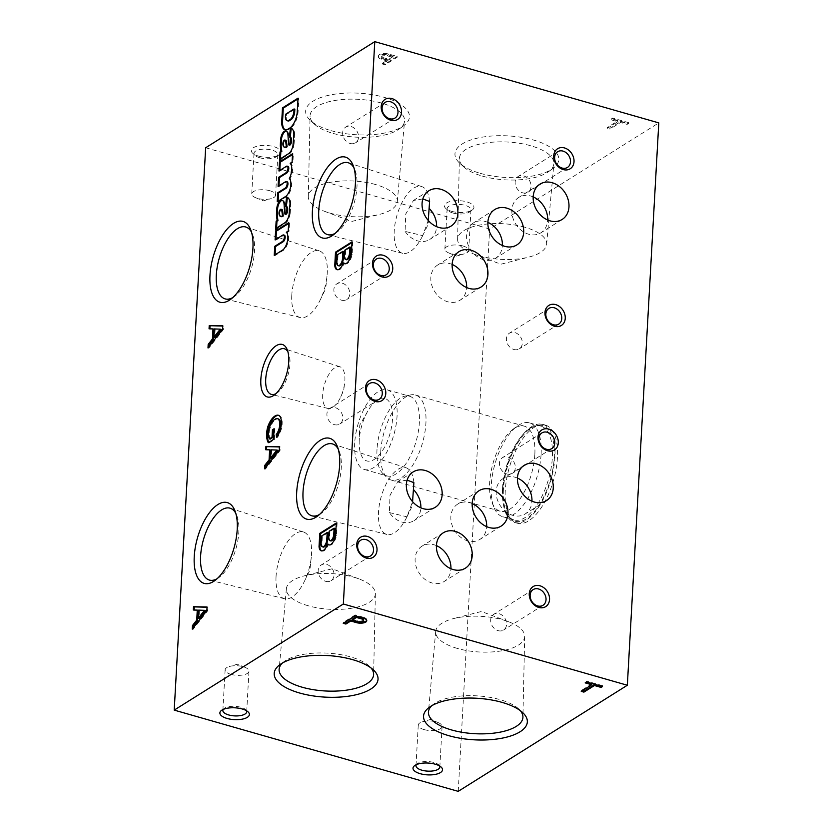 <?xml version="1.0" encoding="UTF-8"?>
<svg xmlns="http://www.w3.org/2000/svg" width="833" height="833" viewBox="0 0 833 833"><rect width="100%" height="100%" fill="white"/><g stroke="black" fill="none" stroke-linecap="round" stroke-linejoin="round"><path stroke-width="0.62" stroke-dasharray="4.17 3.12" d="M407.129 480.131L397.778 481.599L390.021 495.208L389.375 512.576A20.856 16.629 57.9 0 0 401.891 522.041A20.856 16.629 57.9 0 0 414.032 520.625A20.856 16.629 57.9 0 0 420.852 507.838M319.497 514.492A37.391 16.868 -74 0 0 321.465 513.222A37.391 16.868 -74 0 0 339.218 451.174A37.391 16.868 -74 0 0 338.219 449.049M413.876 482.651A34.694 15.65 -74 0 0 406.015 467.75A34.694 15.65 -74 0 0 378.505 512.17A34.694 15.65 -74 0 0 386.929 534.463A34.694 15.65 -74 0 0 406.796 517.158A34.694 15.65 -74 0 0 406.962 516.814L412.543 501.633M389.375 512.576L406.962 516.814M322.694 394.519A21.689 9.788 -74 0 0 327.963 408.462A21.689 9.788 -74 0 0 340.853 396.623A21.689 9.788 -74 0 0 344.57 383.628A21.689 9.788 -74 0 0 339.895 366.759A21.689 9.788 -74 0 0 322.694 394.519M275.91 393.686A23.73 10.704 -74 0 0 277.41 392.739A23.73 10.704 -74 0 0 288.676 353.369A23.73 10.704 -74 0 0 287.895 351.765M452.142 264.446A20.856 16.629 57.9 0 0 437.658 265.019A20.856 16.629 57.9 0 0 431.64 284.678A20.856 16.629 57.9 0 0 447.675 301.765A20.856 16.629 57.9 0 0 459.826 300.349A20.856 16.629 57.9 0 0 466.647 287.552M436.43 545.625A20.856 16.629 57.9 0 0 421.935 546.198A20.856 16.629 57.9 0 0 415.917 565.857A20.856 16.629 57.9 0 0 431.952 582.944A20.856 16.629 57.9 0 0 444.104 581.528A20.856 16.629 57.9 0 0 450.924 568.731M533.172 196.9A20.856 16.629 57.9 0 0 518.688 197.483A20.856 16.629 57.9 0 0 512.659 217.132A20.856 16.629 57.9 0 0 528.695 234.219A20.856 16.629 57.9 0 0 540.846 232.813A20.856 16.629 57.9 0 0 547.666 220.016M517.449 478.08A20.856 16.629 57.9 0 0 502.965 478.663A20.856 16.629 57.9 0 0 496.937 498.311A20.856 16.629 57.9 0 0 512.982 515.398A20.856 16.629 57.9 0 0 525.123 513.992A20.856 16.629 57.9 0 0 531.954 501.195M487.888 222.369A20.856 16.629 57.9 0 0 473.404 222.942A20.856 16.629 57.9 0 0 467.375 242.59A20.856 16.629 57.9 0 0 483.411 259.677A20.856 16.629 57.9 0 0 495.562 258.272A20.856 16.629 57.9 0 0 502.382 245.475M472.165 503.549A20.856 16.629 57.9 0 0 457.681 504.121A20.856 16.629 57.9 0 0 451.653 523.78A20.856 16.629 57.9 0 0 467.698 540.867A20.856 16.629 57.9 0 0 479.839 539.451A20.856 16.629 57.9 0 0 486.67 526.654M422.841 198.941L413.491 200.42L405.744 214.029L405.098 231.397L422.685 235.624L428.256 220.453M405.098 231.397A20.856 16.629 57.9 0 0 417.604 240.862A20.856 16.629 57.9 0 0 429.755 239.446A20.856 16.629 57.9 0 0 436.575 226.649M429.589 201.471A34.694 15.65 -74 0 0 421.727 186.571A34.694 15.65 -74 0 0 394.228 230.98A34.694 15.65 -74 0 0 402.651 253.284A34.694 15.65 -74 0 0 422.518 235.978A34.694 15.65 -74 0 0 422.685 235.624M217.059 578.768A37.391 16.868 -74 0 0 219.027 577.488A37.391 16.868 -74 0 0 236.77 515.44A37.391 16.868 -74 0 0 235.781 513.315M276.056 576.436A34.694 15.65 -74 0 0 284.49 598.74A34.694 15.65 -74 0 0 304.357 581.424A34.694 15.65 -74 0 0 311.271 557.225A34.694 15.65 -74 0 0 303.566 532.027A34.694 15.65 -74 0 0 276.056 576.436M232.782 297.589A37.391 16.868 -74 0 0 234.75 296.309A37.391 16.868 -74 0 0 252.493 234.26A37.391 16.868 -74 0 0 251.504 232.136M291.779 295.257A34.694 15.65 -74 0 0 300.213 317.56A34.694 15.65 -74 0 0 320.07 300.244A34.694 15.65 -74 0 0 326.994 276.046A34.694 15.65 -74 0 0 319.289 250.848A34.694 15.65 -74 0 0 291.779 295.257M308.095 605.737A44.566 17.847 3.2 0 1 286.385 588.723A44.566 17.847 3.2 0 1 304.16 575.905A44.566 17.847 3.2 0 1 353.64 577.165A44.566 17.847 3.2 0 1 359.148 578.977A44.566 17.847 3.2 0 1 375.381 593.7A44.566 17.847 3.2 0 1 352.692 608.059A44.566 17.847 3.2 0 1 308.095 605.737M282.397 663.037A47.314 18.951 3.2 0 1 284.334 661.412A47.314 18.951 3.2 0 1 350.547 656.883A47.314 18.951 3.2 0 1 369.321 666.161A47.314 18.951 3.2 0 1 371.06 667.993M457.4 648.449A44.566 17.847 3.2 0 1 435.701 631.424A44.566 17.847 3.2 0 1 453.464 618.607A44.566 17.847 3.2 0 1 502.955 619.877A44.566 17.847 3.2 0 1 508.463 621.689A44.566 17.847 3.2 0 1 524.686 636.402A44.566 17.847 3.2 0 1 502.007 650.76A44.566 17.847 3.2 0 1 457.4 648.449M431.702 705.738A47.314 18.951 3.2 0 1 433.639 704.114A47.314 18.951 3.2 0 1 499.852 699.595A47.314 18.951 3.2 0 1 518.626 708.862A47.314 18.951 3.2 0 1 520.375 710.695M375.6 184.551A44.566 17.847 -176.8 0 0 330.993 182.24A44.566 17.847 -176.8 0 0 308.314 196.598A44.566 17.847 -176.8 0 0 324.537 211.311A44.566 17.847 -176.8 0 0 330.045 213.123A44.566 17.847 -176.8 0 0 379.536 214.393A44.566 17.847 -176.8 0 0 397.299 201.576A44.566 17.847 -176.8 0 0 375.6 184.551M333.148 133.405A47.314 18.951 -176.8 0 0 399.361 128.886A47.314 18.951 -176.8 0 0 404.557 121.139A47.314 18.951 -176.8 0 0 358.388 99.314A47.314 18.951 -176.8 0 0 310.074 115.86A47.314 18.951 -176.8 0 0 314.374 124.138A47.314 18.951 -176.8 0 0 333.148 133.405M331.003 130.635A51.99 20.825 -176.8 0 0 403.745 125.658A51.99 20.825 -176.8 0 0 358.731 93.181A51.99 20.825 -176.8 0 0 310.365 120.441A51.99 20.825 -176.8 0 0 331.003 130.635M524.905 227.263A44.566 17.847 -176.8 0 0 480.308 224.941A44.566 17.847 -176.8 0 0 457.619 239.3A44.566 17.847 -176.8 0 0 473.852 254.023A44.566 17.847 -176.8 0 0 479.36 255.835A44.566 17.847 -176.8 0 0 528.84 257.095A44.566 17.847 -176.8 0 0 546.615 244.277A44.566 17.847 -176.8 0 0 524.905 227.263M482.453 176.117A47.314 18.951 -176.8 0 0 548.666 171.588A47.314 18.951 -176.8 0 0 553.862 163.841A47.314 18.951 -176.8 0 0 507.693 142.026A47.314 18.951 -176.8 0 0 459.379 158.562A47.314 18.951 -176.8 0 0 463.679 166.839A47.314 18.951 -176.8 0 0 482.453 176.117M480.308 173.337A51.99 20.825 -176.8 0 0 553.06 168.37A51.99 20.825 -176.8 0 0 508.036 135.883A51.99 20.825 -176.8 0 0 459.681 163.153A51.99 20.825 -176.8 0 0 480.308 173.337M610.016 128.24L607.34 127.48L617.878 120.868L611.245 118.973L612.661 118.088L628.561 122.628L627.145 123.523L620.543 121.639L610.016 128.24L609.964 129.105L607.299 128.344L607.34 127.48M382.524 63.173L387.366 60.132L381.295 58.393A6.966 2.791 3.2 0 1 378.463 55.946A6.966 2.791 3.2 0 1 388.699 54.02L397.143 56.436L385.19 63.943L382.524 63.173L382.472 64.037L387.324 60.996L387.366 60.132M258.522 156.094A14.775 5.914 -176.8 0 0 279.201 154.678A14.775 5.914 -176.8 0 0 266.404 145.442A14.775 5.914 -176.8 0 0 252.659 153.199A14.775 5.914 -176.8 0 0 258.522 156.094M451.653 211.332A14.775 5.914 -176.8 0 0 472.321 209.916A14.775 5.914 -176.8 0 0 459.535 200.691A14.775 5.914 -176.8 0 0 445.79 208.437A14.775 5.914 -176.8 0 0 451.653 211.332M205.657 147.753L489.658 228.992L658.788 122.888M458.223 791.35L489.658 228.992M505.277 490.512A51.021 23.012 -74 0 0 517.314 523.207A51.021 23.012 -74 0 0 553.476 480.485A51.021 23.012 -74 0 0 545.376 425.101A51.021 23.012 -74 0 0 505.277 490.512M534.828 454.516A44.211 19.94 106 0 1 500.081 511.191A44.211 19.94 106 0 1 492.053 502.591A44.211 19.94 106 0 1 489.648 482.859A44.211 19.94 106 0 1 513.034 429.245A44.211 19.94 106 0 1 524.394 426.184A44.211 19.94 106 0 1 534.828 454.516M541.106 454.172A48.793 22.012 -74 0 0 529.59 422.904A48.793 22.012 -74 0 0 517.054 426.277A48.793 22.012 -74 0 0 491.241 485.462A48.793 22.012 -74 0 0 493.896 507.235A48.793 22.012 -74 0 0 502.757 516.731A48.793 22.012 -74 0 0 541.106 454.172M502.497 488.679A48.793 22.012 -74 0 0 508.422 516.137A48.793 22.012 -74 0 0 514.013 519.948A48.793 22.012 -74 0 0 548.593 479.09A48.793 22.012 -74 0 0 540.846 426.121A48.793 22.012 -74 0 0 534.088 426.392A48.793 22.012 -74 0 0 502.497 488.679M503.413 489.377A49.741 22.439 -74 0 0 509.452 517.376A49.741 22.439 -74 0 0 550.405 479.61A49.741 22.439 -74 0 0 535.619 425.892A49.741 22.439 -74 0 0 503.413 489.377M502.768 489.794A51.021 23.012 -74 0 0 514.804 522.489A51.021 23.012 -74 0 0 550.957 479.766A51.021 23.012 -74 0 0 542.866 424.382A51.021 23.012 -74 0 0 502.768 489.794M246.474 710.736A11.933 4.779 -176.8 0 0 245.61 709.633A11.933 4.779 -176.8 0 0 235.041 706.342A11.933 4.779 -176.8 0 0 224.181 708.435A11.933 4.779 -176.8 0 0 223.202 709.435M230.949 674.355A11.933 4.779 -176.8 0 0 248.963 671.2A11.933 4.779 -176.8 0 0 245.037 667.358A11.933 4.779 -176.8 0 0 229.46 666.483A11.933 4.779 -176.8 0 0 225.129 669.867A11.933 4.779 -176.8 0 0 230.949 674.355M269.757 190.715A11.933 4.779 -176.8 0 0 251.743 193.87A11.933 4.779 -176.8 0 0 255.669 197.713A11.933 4.779 -176.8 0 0 257.564 198.369A11.933 4.779 -176.8 0 0 271.246 198.587A11.933 4.779 -176.8 0 0 275.577 195.203A11.933 4.779 -176.8 0 0 269.757 190.715M259.834 157.781A11.933 4.779 -176.8 0 0 276.535 156.635A11.933 4.779 -176.8 0 0 277.847 154.626A11.933 4.779 -176.8 0 0 266.196 149.18A11.933 4.779 -176.8 0 0 254.013 153.293A11.933 4.779 -176.8 0 0 255.096 155.438A11.933 4.779 -176.8 0 0 259.834 157.781M439.595 765.975A11.933 4.779 -176.8 0 0 438.741 764.871A11.933 4.779 -176.8 0 0 428.172 761.581A11.933 4.779 -176.8 0 0 417.302 763.674A11.933 4.779 -176.8 0 0 416.333 764.673M424.08 729.593A11.933 4.779 -176.8 0 0 442.094 726.438A11.933 4.779 -176.8 0 0 438.158 722.596A11.933 4.779 -176.8 0 0 422.591 721.722A11.933 4.779 -176.8 0 0 418.26 725.106A11.933 4.779 -176.8 0 0 424.08 729.593M462.888 245.954A11.933 4.779 -176.8 0 0 444.874 249.109A11.933 4.779 -176.8 0 0 448.8 252.951A11.933 4.779 -176.8 0 0 450.684 253.607A11.933 4.779 -176.8 0 0 464.366 253.826A11.933 4.779 -176.8 0 0 468.698 250.441A11.933 4.779 -176.8 0 0 462.888 245.954M452.954 213.019A11.933 4.779 -176.8 0 0 469.656 211.884A11.933 4.779 -176.8 0 0 470.968 209.864A11.933 4.779 -176.8 0 0 459.327 204.418A11.933 4.779 -176.8 0 0 447.144 208.531A11.933 4.779 -176.8 0 0 448.227 210.676A11.933 4.779 -176.8 0 0 452.954 213.019M506.922 473.987A9.267 7.393 57.9 0 0 512.316 473.352A9.267 7.393 57.9 0 0 513.649 461.586A9.267 7.393 57.9 0 0 502.466 457.661A9.267 7.393 57.9 0 0 499.79 466.397A9.267 7.393 57.9 0 0 506.922 473.987M522.635 192.808A9.267 7.393 57.9 0 0 528.039 192.173A9.267 7.393 57.9 0 0 529.371 180.407A9.267 7.393 57.9 0 0 518.188 176.481A9.267 7.393 57.9 0 0 515.512 185.218A9.267 7.393 57.9 0 0 522.635 192.808M334.397 424.643A9.267 7.393 57.9 0 0 339.802 424.007A9.267 7.393 57.9 0 0 341.134 412.241A9.267 7.393 57.9 0 0 329.951 408.316A9.267 7.393 57.9 0 0 327.275 417.052A9.267 7.393 57.9 0 0 334.397 424.643M350.12 143.463A9.267 7.393 57.9 0 0 355.514 142.828A9.267 7.393 57.9 0 0 356.857 131.062A9.267 7.393 57.9 0 0 345.674 127.137A9.267 7.393 57.9 0 0 342.998 135.873A9.267 7.393 57.9 0 0 350.12 143.463M325.641 581.319A9.267 7.393 57.9 0 0 331.034 580.695A9.267 7.393 57.9 0 0 332.377 568.918A9.267 7.393 57.9 0 0 321.194 565.003A9.267 7.393 57.9 0 0 318.518 573.729A9.267 7.393 57.9 0 0 325.641 581.319M341.363 300.14A9.267 7.393 57.9 0 0 346.757 299.516A9.267 7.393 57.9 0 0 348.09 287.739A9.267 7.393 57.9 0 0 336.917 283.824A9.267 7.393 57.9 0 0 334.241 292.55A9.267 7.393 57.9 0 0 341.363 300.14M498.155 630.664A9.267 7.393 57.9 0 0 503.559 630.04A9.267 7.393 57.9 0 0 504.892 618.263A9.267 7.393 57.9 0 0 493.709 614.348A9.267 7.393 57.9 0 0 491.033 623.074A9.267 7.393 57.9 0 0 498.155 630.664M513.878 349.485A9.267 7.393 57.9 0 0 519.271 348.86A9.267 7.393 57.9 0 0 520.615 337.084A9.267 7.393 57.9 0 0 509.432 333.169A9.267 7.393 57.9 0 0 506.756 341.894A9.267 7.393 57.9 0 0 513.878 349.485M335.22 233.313A37.391 16.868 -74 0 0 337.188 232.043A37.391 16.868 -74 0 0 354.931 169.994A37.391 16.868 -74 0 0 353.942 167.87M380.712 451.705A44.211 19.94 -74 0 0 386.97 477.548A44.211 19.94 -74 0 0 391.146 480.037A44.211 19.94 -74 0 0 422.477 443.01A44.211 19.94 -74 0 0 415.459 395.019A44.211 19.94 -74 0 0 410.596 394.925A44.211 19.94 -74 0 0 380.712 451.705M377.005 449.341A41.421 18.68 -74 0 0 382.868 473.55A41.421 18.68 -74 0 0 386.772 475.882A41.421 18.68 -74 0 0 416.136 441.198A41.421 18.68 -74 0 0 409.555 396.237A41.421 18.68 -74 0 0 405.005 396.144A41.421 18.68 -74 0 0 377.005 449.341M354.712 442.958A41.421 18.68 -74 0 0 364.479 469.51A41.421 18.68 -74 0 0 393.832 434.826A41.421 18.68 -74 0 0 387.262 389.865A41.421 18.68 -74 0 0 354.712 442.958M359.252 440.116A32.529 14.671 -74 0 0 359.2 441.271A32.529 14.671 -74 0 0 374.538 459.233A32.529 14.671 -74 0 0 392.499 419.259A32.529 14.671 -74 0 0 385.096 398.497A32.529 14.671 -74 0 0 367.842 411.033A32.529 14.671 -74 0 0 359.252 440.116M285.365 129.854A13.567 6.123 -74 0 0 285.761 130A13.567 6.123 -74 0 0 288.52 129.531L290.092 128.605A13.567 6.123 -74 0 0 298.006 112.986L298.849 98.377L298.047 98.138M298.006 112.986L297.194 112.757M298.849 98.377L297.995 98.908M288.52 129.531L287.708 129.302M290.092 128.605L289.28 128.365M294.851 109.196L286.354 114.527L286.198 117.297L285.386 117.057M286.198 117.297A7.278 3.28 -74 0 0 287.926 120.941M286.354 114.527L285.542 114.298M288.364 141.266L289.176 141.495L288.77 135.363L287.958 135.133M288.77 135.363A8.601 3.884 -74 0 0 286.729 131.26A8.601 3.884 -74 0 0 286.313 131.197M280.419 159.218L280.336 160.654L279.534 160.425M280.336 160.654A9.934 4.477 -74 0 1 282.762 158.041L281.95 157.812M282.762 158.041L289.249 153.97L288.437 153.741M289.249 153.97A8.278 3.728 -74 0 0 293.757 145.952L292.945 145.713M293.757 145.952L294.08 143.974L293.268 143.745M294.08 143.974L294.622 137.372L293.82 137.143M294.622 137.372L294.684 135.019L293.872 134.79M294.684 135.019A11.745 5.3 -74 0 0 291.883 128.459A11.745 5.3 -74 0 0 291.467 128.376M290.238 137.278L289.426 137.07M289.176 141.495A28.895 13.036 -74 0 0 289.686 145.192M285.792 140.256A2.645 1.197 -74 0 0 283.709 143.651L283.678 144.338L282.866 144.109M283.678 144.338A6.622 2.988 -74 0 0 285.24 147.462M278.087 201.232L278.045 202.002L286.906 196.411A9.881 4.457 -74 0 0 291.238 187.935A9.881 4.457 -74 0 0 290.675 179.48L290.134 178.824A10.871 4.904 -74 0 0 290.988 163.56L292.893 162.373L293.362 153.99L292.55 153.761M292.893 162.373L292.081 162.133M293.362 153.99L292.508 154.532M279.815 170.442L279.773 171.213L278.961 170.984M279.773 171.213L287.458 166.381L286.646 166.152M278.951 185.842L278.909 186.613L278.097 186.373M278.909 186.613L286.604 181.781L285.792 181.552M278.045 202.002L277.233 201.773M286.906 196.411L286.094 196.182M290.675 179.48L289.863 179.251M290.134 178.824L289.322 178.595M290.988 163.56L290.176 163.33M284.501 210.478L285.303 210.707L284.896 204.574L284.084 204.345M284.896 204.574A8.601 3.884 -74 0 0 282.866 200.472A8.601 3.884 -74 0 0 282.439 200.409M276.556 228.429L276.473 229.866L275.661 229.637M276.473 229.866A9.934 4.477 -74 0 1 278.899 227.253L278.087 227.024M278.899 227.253L285.386 223.182L284.574 222.952M285.386 223.182A8.278 3.728 -74 0 0 289.884 215.164L289.072 214.924M289.884 215.164L290.207 213.186L289.395 212.956M290.207 213.186L290.759 206.584L289.946 206.355M290.759 206.584L290.821 204.241L290.009 204.002M290.821 204.241A11.745 5.3 -74 0 0 288.01 197.671A11.745 5.3 -74 0 0 287.593 197.598M286.365 206.49L285.552 206.282M285.303 210.707A28.895 13.036 -74 0 0 285.823 214.404M281.929 209.468A2.645 1.197 -74 0 0 279.846 212.863L279.805 213.55L278.993 213.321M279.805 213.55A6.622 2.988 -74 0 0 281.367 216.674M275.098 254.773L275.057 255.544L283.907 249.983A9.881 4.457 -74 0 0 288.374 240.768A9.881 4.457 -74 0 0 287.135 232.501L289.041 231.303L289.509 222.921L288.697 222.692M289.041 231.303L288.228 231.064M289.509 222.921L288.655 223.463M275.962 239.373L275.91 240.143L275.098 239.914M275.91 240.143L283.574 235.343L282.762 235.104M284.355 235.177A3.488 1.572 -74 0 0 283.574 235.343M275.057 255.544L274.244 255.304M283.907 249.983L283.105 249.754M287.135 232.501L286.323 232.261M277.212 436.273L277.337 437.408A12.339 5.56 -74 0 0 282.116 424.434L282.158 423.372A12.787 5.769 -74 0 0 279.128 415.469L278.763 415.417M268.82 442.365A21.064 9.496 -74 0 0 269.111 442.927L268.299 442.698M269.111 442.927L274.349 439.637L273.536 439.408M274.349 439.637L274.952 428.933L274.14 428.703M274.952 428.933L274.099 429.464M270.215 439.106A13.536 6.112 -74 0 1 269.174 432.639L268.361 432.4M269.174 432.639L269.288 431.307L268.476 431.077M269.288 431.307A12.037 5.425 -74 0 1 274.911 420.051L274.109 419.822M274.911 420.051L275.983 419.405L275.171 419.176M278.243 418.884A9.632 4.342 -74 0 0 275.983 419.405M277.337 437.408L276.525 437.179M282.116 424.434L281.304 424.205M265.519 467.698L265.446 469.062L280.034 450.518L280.232 446.967L279.409 446.946M280.232 446.967L279.419 446.727M266.529 449.747L265.706 449.726M266.518 449.955L270.454 450.049M265.446 469.062L264.634 468.823M280.034 450.518L279.222 450.278M277.712 450.289L271.006 449.841M271.818 450.08L271.36 458.265M208.875 346.788L208.791 348.152L223.379 329.608L223.577 326.057L222.755 326.036M223.577 326.057L222.775 325.828M209.874 328.837L209.052 328.816M209.864 329.045L213.8 329.15M208.791 348.152L207.979 347.923M223.379 329.608L222.567 329.379M221.068 329.389L214.362 328.941M215.174 329.17L214.716 337.355M193.152 627.978L193.079 629.332L207.667 610.787L207.865 607.236L207.042 607.215M207.865 607.236L207.053 607.007M194.151 610.016L193.329 609.995M194.141 610.235L198.087 610.329M193.079 629.332L192.267 629.102M207.667 610.787L206.855 610.558M205.345 610.568L198.639 610.12M199.451 610.35L198.993 618.534M344.904 263.78A9.028 4.071 -74 0 0 345.289 263.946A9.028 4.071 -74 0 0 352.14 254.45L352.838 242.049L352.026 241.809M352.14 254.45L351.328 254.221M352.838 242.049L351.974 242.58M337.417 269.746A9.507 4.29 -74 0 0 337.802 269.902A9.507 4.29 -74 0 0 344.164 263.124M350.641 247.224L345.685 250.327L344.872 250.087M345.685 250.327L345.279 257.678L344.466 257.439M345.279 257.678A4.967 2.239 -74 0 0 346.424 259.75M343.727 251.556L338.052 255.117L337.604 263.395L336.792 263.166M337.604 263.395A5.623 2.541 -74 0 0 338.916 265.873M338.052 255.117L337.24 254.888M329.181 544.969A9.028 4.071 -74 0 0 329.566 545.126A9.028 4.071 -74 0 0 336.417 535.629L337.115 523.228L336.303 522.999M336.417 535.629L335.605 535.4M337.115 523.228L336.261 523.759M321.694 550.925A9.507 4.29 -74 0 0 322.09 551.082A9.507 4.29 -74 0 0 328.441 544.313M334.918 528.403L329.962 531.506L329.15 531.277M329.962 531.506L329.556 538.857L328.743 538.628M329.556 538.857A4.967 2.239 -74 0 0 330.711 540.929M328.004 532.735L322.329 536.296L321.882 544.574L321.069 544.345M321.882 544.574A5.623 2.541 -74 0 0 323.204 547.052M322.329 536.296L321.517 536.067M387.324 60.996L381.254 59.258A6.966 2.791 3.2 0 1 378.411 56.811A6.966 2.791 3.2 0 1 388.657 54.895L397.102 57.31L385.148 64.807L382.472 64.037M385.148 64.807L385.19 63.943M381.254 59.258L381.295 58.393M388.657 54.895L388.699 54.02M397.102 57.31L397.143 56.436M393.061 56.571L388.782 59.247L383.68 57.789A4.196 1.676 3.2 0 1 381.639 56.207A4.196 1.676 3.2 0 1 387.532 54.988L393.061 56.571L393.009 57.435L388.74 60.111L388.782 59.247M388.74 60.111L383.628 58.654A4.196 1.676 3.2 0 1 381.587 57.071A4.196 1.676 3.2 0 1 387.48 55.853L387.532 54.988M387.48 55.853L393.009 57.435M607.299 128.344L617.826 121.733L611.193 119.837L612.609 118.952L628.509 123.492L627.093 124.388L620.502 122.503L609.964 129.105M620.502 122.503L620.543 121.639M617.826 121.733L617.878 120.868M611.193 119.837L611.245 118.973M612.609 118.952L612.661 118.088M628.509 123.492L628.561 122.628M627.093 124.388L627.145 123.523M366.707 620.314A6.966 2.791 -176.8 0 0 366.812 619.887A6.966 2.791 -176.8 0 0 363.677 617.347L363.636 618.211M363.677 617.347L355.233 614.931L355.191 615.795M355.233 614.931L343.279 622.428L343.238 623.292M343.279 622.428L344.196 622.688M352.213 619.263L357.326 620.72A4.196 1.676 -176.8 0 0 363.646 619.606M601.593 686.267L602.551 685.663L602.498 686.527M602.551 685.663L586.651 681.113L586.599 681.988M586.651 681.113L585.183 682.873M585.235 682.008L586.14 682.269M591.826 683.893L581.288 690.505L581.247 691.369M581.288 690.505L582.205 690.765M283.709 143.651L282.897 143.422M279.846 212.863L279.034 212.634M282.158 423.372L281.346 423.133M383.628 58.654L383.68 57.789M357.326 620.72L357.274 621.585M413.178 471.926L397.778 481.599M435.347 507.255L414.032 520.625M406.015 467.75L332.679 443.979M386.929 534.463L312.115 515.877M339.218 451.174L337.355 446.488M321.465 513.222L317.404 516.21M340.853 396.623L343.675 390.396L344.57 383.628M339.895 366.759L284.532 348.808M327.963 408.462L271.485 394.425M288.676 353.369L287.239 349.766M277.41 392.739L274.296 395.04M458.973 251.649L437.658 265.019M481.13 286.979L459.826 300.349M443.25 532.828L421.935 546.198M465.408 568.158L444.104 581.528M539.992 184.114L518.688 197.483M562.16 219.443L540.846 232.813M524.269 465.293L502.965 478.663M546.438 500.623L525.123 513.992M494.708 209.572L473.404 222.942M516.876 244.902L495.562 258.272M478.985 490.752L457.681 504.121M501.154 526.081L479.839 539.451M422.518 235.978L428.1 224.483L429.016 215.82M236.77 515.44L234.916 510.754M219.027 577.488L214.966 580.486M303.566 532.027L230.241 508.245M284.49 598.74L209.677 580.143M304.357 581.424L309.938 569.928L311.271 557.225M252.493 234.26L250.629 229.575M234.75 296.309L230.689 299.307M319.289 250.848L245.964 227.065M300.213 317.56L225.399 298.964M320.07 300.244L325.661 288.749L326.994 276.046M359.148 578.977L332.138 568.783L304.16 575.905M286.385 588.723L279.138 669.159M375.381 593.7L373.621 674.438M284.334 661.412L279.94 664.63M369.321 666.161L373.319 669.847M508.463 621.689L481.443 611.495L453.464 618.607M435.701 631.424L428.443 711.861M524.686 636.402L522.926 717.14M433.639 704.114L429.255 707.342M518.626 708.862L522.635 712.559M324.537 211.311L351.557 221.505L379.536 214.393M397.299 201.576L404.557 121.139M308.314 196.598L310.074 115.86M399.361 128.886L403.745 125.658M314.374 124.138L310.365 120.441M473.852 254.023L500.862 264.217L528.84 257.095M546.615 244.277L553.862 163.841M457.619 239.3L459.379 158.562M548.666 171.588L553.06 168.37M463.679 166.839L459.681 163.153M492.053 502.591L493.896 507.235M513.034 429.245L517.054 426.277M406.796 517.158L412.377 505.662L413.293 496.999M502.757 516.731L514.013 519.948M529.59 422.904L540.846 426.121M508.422 516.137L509.452 517.376M534.088 426.392L535.619 425.892M514.804 522.489L517.314 523.207M542.866 424.382L545.376 425.101M224.181 708.435L221.505 710.393M245.61 709.633L248.047 711.871M246.693 711.778L248.963 671.2M222.859 710.445L225.129 669.867M245.037 667.358L237.405 664.224L229.46 666.483M255.669 197.713L263.311 200.847L271.246 198.587M275.577 195.203L277.847 154.626M251.743 193.87L254.013 153.293M276.535 156.635L279.201 154.678M255.096 155.438L252.659 153.199M417.302 763.674L414.636 765.631M438.741 764.871L441.178 767.11M439.824 767.016L442.094 726.438M415.99 765.694L418.26 725.106M438.158 722.596L430.526 719.462L422.591 721.722M448.8 252.951L456.432 256.085L464.366 253.826M468.698 250.441L470.968 209.864M444.874 249.109L447.144 208.531M469.656 211.884L472.321 209.916M448.227 210.676L445.79 208.437M541.919 432.91L502.466 457.661M551.758 448.602L512.316 473.352M557.641 151.731L518.188 176.481M567.481 167.423L528.039 192.173M369.404 383.565L329.951 408.316M379.244 399.267L339.802 424.007M385.127 102.386L345.674 127.137M394.967 118.078L355.514 142.828M360.647 540.253L321.194 565.003M370.487 555.944L331.034 580.695M376.36 259.073L336.917 283.824M386.21 274.765L346.757 299.516M533.162 589.597L493.709 614.348M543.001 605.289L503.559 630.04M548.874 308.418L509.432 333.169M558.724 324.11L519.271 348.86M428.901 190.747L413.491 200.42M451.07 226.076L429.755 239.446M354.931 169.994L353.077 165.309M337.188 232.043L333.127 235.031M421.727 186.571L348.402 162.799M402.651 253.284L327.838 234.687M391.146 480.037L500.081 511.191M415.459 395.019L524.394 426.184M382.868 473.55L386.97 477.548M405.005 396.144L410.596 394.925M364.479 469.51L386.772 475.882M387.262 389.865L409.555 396.237M367.842 411.033L359.762 425.08L359.2 441.271M284.948 129.771L285.761 130M285.917 131.031L286.729 131.26M291.071 128.23L291.883 128.459M282.054 200.243L282.866 200.472M287.198 197.442L288.01 197.671M336.99 269.673L337.802 269.902M344.477 263.717L345.289 263.946M321.278 550.852L322.09 551.082M328.764 544.897L329.566 545.126M378.463 55.946L378.411 56.811M381.639 56.207L381.587 57.071M366.759 620.752L366.812 619.887"/><path stroke-width="1.25" d="M423.195 508.671A20.856 16.629 57.9 0 0 435.347 507.255A20.856 16.629 57.9 0 0 438.345 480.756A20.856 16.629 57.9 0 0 413.178 471.926A20.856 16.629 57.9 0 0 407.16 491.585A20.856 16.629 57.9 0 0 423.195 508.671M420.852 507.838A20.856 16.629 57.9 0 0 413.418 489.575L413.876 482.651L407.129 480.131M338.219 449.049A37.391 16.868 -74 0 0 332.679 443.979A37.391 16.868 -74 0 0 303.035 491.834A37.391 16.868 -74 0 0 312.115 515.877A37.391 16.868 -74 0 0 319.497 514.492M296.694 492.188A42.025 18.961 -74 0 0 317.404 516.21A42.025 18.961 -74 0 0 337.355 446.488A42.025 18.961 -74 0 0 314.135 445.676A42.025 18.961 -74 0 0 296.694 492.188M287.895 351.765A23.73 10.704 -74 0 0 284.532 348.808A23.73 10.704 -74 0 0 265.717 379.171A23.73 10.704 -74 0 0 271.485 394.425A23.73 10.704 -74 0 0 275.91 393.686M260.844 379.442A27.291 12.308 -74 0 0 274.296 395.04A27.291 12.308 -74 0 0 287.239 349.766A27.291 12.308 -74 0 0 272.162 349.235A27.291 12.308 -74 0 0 260.844 379.442M466.647 287.552A20.856 16.629 57.9 0 0 452.142 264.446M468.979 288.395A20.856 16.629 57.9 0 0 481.13 286.979A20.856 16.629 57.9 0 0 484.14 260.479A20.856 16.629 57.9 0 0 458.973 251.649A20.856 16.629 57.9 0 0 452.944 271.308A20.856 16.629 57.9 0 0 468.979 288.395M450.924 568.731A20.856 16.629 57.9 0 0 436.43 545.625M453.267 569.574A20.856 16.629 57.9 0 0 465.408 568.158A20.856 16.629 57.9 0 0 468.417 541.658A20.856 16.629 57.9 0 0 443.25 532.828A20.856 16.629 57.9 0 0 437.221 552.487A20.856 16.629 57.9 0 0 453.267 569.574M547.666 220.016A20.856 16.629 57.9 0 0 533.172 196.9M550.009 220.849A20.856 16.629 57.9 0 0 562.16 219.443A20.856 16.629 57.9 0 0 565.159 192.933A20.856 16.629 57.9 0 0 539.992 184.114A20.856 16.629 57.9 0 0 533.974 203.762A20.856 16.629 57.9 0 0 550.009 220.849M531.954 501.195A20.856 16.629 57.9 0 0 517.449 478.08M534.286 502.028A20.856 16.629 57.9 0 0 546.438 500.623A20.856 16.629 57.9 0 0 549.447 474.112A20.856 16.629 57.9 0 0 524.269 465.293A20.856 16.629 57.9 0 0 518.251 484.941A20.856 16.629 57.9 0 0 534.286 502.028M502.382 245.475A20.856 16.629 57.9 0 0 487.888 222.369M504.725 246.318A20.856 16.629 57.9 0 0 516.876 244.902A20.856 16.629 57.9 0 0 519.875 218.402A20.856 16.629 57.9 0 0 494.708 209.572A20.856 16.629 57.9 0 0 488.69 229.231A20.856 16.629 57.9 0 0 504.725 246.318M486.67 526.654A20.856 16.629 57.9 0 0 472.165 503.549M489.002 527.497A20.856 16.629 57.9 0 0 501.154 526.081A20.856 16.629 57.9 0 0 504.163 499.581A20.856 16.629 57.9 0 0 478.985 490.752A20.856 16.629 57.9 0 0 472.967 510.41A20.856 16.629 57.9 0 0 489.002 527.497M428.256 220.453L429.589 201.471L422.841 198.941M436.575 226.649A20.856 16.629 57.9 0 0 429.141 208.396M194.256 556.454A42.025 18.961 -74 0 0 214.966 580.486A42.025 18.961 -74 0 0 234.916 510.754A42.025 18.961 -74 0 0 211.697 509.942A42.025 18.961 -74 0 0 194.256 556.454M235.781 513.315A37.391 16.868 -74 0 0 230.241 508.245A37.391 16.868 -74 0 0 200.597 556.111A37.391 16.868 -74 0 0 209.677 580.143A37.391 16.868 -74 0 0 217.059 578.768M209.978 275.275A42.025 18.961 -74 0 0 230.689 299.307A42.025 18.961 -74 0 0 250.629 229.575A42.025 18.961 -74 0 0 227.419 228.763A42.025 18.961 -74 0 0 209.978 275.275M251.504 232.136A37.391 16.868 -74 0 0 245.964 227.065A37.391 16.868 -74 0 0 216.32 274.932A37.391 16.868 -74 0 0 225.399 298.964A37.391 16.868 -74 0 0 232.782 297.589M371.06 667.993A47.314 18.951 3.2 0 1 373.621 674.438A47.314 18.951 3.2 0 1 325.307 690.974A47.314 18.951 3.2 0 1 279.138 669.159A47.314 18.951 3.2 0 1 282.397 663.037M352.692 659.663A51.99 20.825 3.2 0 1 373.319 669.847A51.99 20.825 3.2 0 1 324.964 697.117A51.99 20.825 3.2 0 1 279.94 664.63A51.99 20.825 3.2 0 1 352.692 659.663M520.375 710.695A47.314 18.951 3.2 0 1 522.926 717.14A47.314 18.951 3.2 0 1 474.612 733.686A47.314 18.951 3.2 0 1 428.443 711.861A47.314 18.951 3.2 0 1 431.702 705.738M501.997 702.365A51.99 20.825 3.2 0 1 522.635 712.559A51.99 20.825 3.2 0 1 474.269 739.819A51.99 20.825 3.2 0 1 429.255 707.342A51.99 20.825 3.2 0 1 501.997 702.365M601.082 687.423L602.498 686.527L586.599 681.988L585.183 682.873L591.774 684.757L581.247 691.369L583.912 692.129L594.45 685.528L601.082 687.423L601.593 686.267M356.847 622.751A6.966 2.791 -176.8 0 0 366.759 620.752A6.966 2.791 -176.8 0 0 363.636 618.211L355.191 615.795L343.238 623.292L345.903 624.052L350.745 621.012L356.847 622.751L356.888 621.887A6.966 2.791 -176.8 0 0 366.707 620.314M227.086 718.452A14.775 5.914 -176.8 0 0 244.496 718.587A14.775 5.914 -176.8 0 0 248.047 711.871A14.775 5.914 -176.8 0 0 234.968 707.811A14.775 5.914 -176.8 0 0 221.505 710.393A14.775 5.914 -176.8 0 0 227.086 718.452M420.207 773.69A14.775 5.914 -176.8 0 0 437.617 773.826A14.775 5.914 -176.8 0 0 441.178 767.11A14.775 5.914 -176.8 0 0 428.089 763.049A14.775 5.914 -176.8 0 0 414.636 765.631A14.775 5.914 -176.8 0 0 420.207 773.69M458.223 791.35L627.343 685.247L343.342 604.008L174.212 710.112L458.223 791.35M627.343 685.247L658.788 122.888L374.777 41.65L205.657 147.753L174.212 710.112M336.303 522.999L319.778 533.359L319.039 546.552A9.507 4.29 -74 0 0 321.278 550.852A9.507 4.29 -74 0 0 327.629 544.074A9.028 4.071 -74 0 0 328.764 544.897A9.028 4.071 -74 0 0 335.605 535.4L336.303 522.999M352.026 241.809L335.501 252.18L334.762 265.373A9.507 4.29 -74 0 0 336.99 269.673A9.507 4.29 -74 0 0 343.352 262.895A9.028 4.071 -74 0 0 344.477 263.717A9.028 4.071 -74 0 0 351.328 254.221L352.026 241.809M193.516 606.674L193.329 609.995L197.275 610.1L196.713 620.148L192.465 625.552L192.267 629.102L206.855 610.558L207.053 607.007L193.516 606.674L194.328 606.903L194.151 610.016M209.239 325.495L209.052 328.816L212.988 328.91L212.425 338.969L208.188 344.373L207.979 347.923L222.567 329.379L222.775 325.828L209.239 325.495L210.051 325.724L209.874 328.837M265.894 446.394L265.706 449.726L269.642 449.82L269.08 459.878L264.832 465.283L264.634 468.823L279.222 450.278L279.419 446.727L265.894 446.394L266.706 446.634L266.529 449.747M277.889 415.167A15.952 7.195 -74 0 0 267.789 426.756L267.455 428.068A15.046 6.789 -74 0 0 266.737 437.564L266.914 438.731A21.064 9.496 -74 0 0 268.299 442.698L273.536 439.408L274.14 428.703L272.443 429.766L272.027 437.231L269.403 438.876A13.536 6.112 -74 0 1 268.361 432.4L268.476 431.077A12.037 5.425 -74 0 1 274.109 419.822L275.171 419.176A9.632 4.342 -74 0 1 277.431 418.655L278.243 418.884A9.632 4.342 -74 0 1 280.544 424.351L279.732 424.112L279.701 425.215A9.028 4.071 -74 0 1 276.233 434.462L276.525 437.179A12.339 5.56 -74 0 0 281.304 424.205L281.346 423.133A12.787 5.769 -74 0 0 278.316 415.24A12.787 5.769 -74 0 0 278.295 415.23L278.701 415.407A15.952 7.195 -74 0 0 268.601 426.985L267.789 426.756M279.732 424.112A9.632 4.342 -74 0 0 277.431 418.655M288.697 222.692L275.608 230.908L275.098 239.914L282.762 235.104A3.488 1.572 -74 0 1 283.543 234.948L284.355 235.177A3.488 1.572 -74 0 1 285.094 238.186A3.488 1.572 -74 0 1 283.21 241.726L275.556 246.537L274.744 246.297L274.244 255.304L283.105 249.754A9.881 4.457 -74 0 0 287.562 240.539A9.881 4.457 -74 0 0 286.323 232.261L288.228 231.064L288.697 222.692M283.21 241.726L282.397 241.497L274.744 246.297M282.397 241.497A3.488 1.572 -74 0 0 284.282 237.957A3.488 1.572 -74 0 0 283.543 234.948M285.011 214.175A2.811 1.27 -74 0 0 286.833 210.426L286.885 209.499L287.697 209.729L287.645 210.655A2.811 1.27 -74 0 1 285.823 214.404L285.011 214.175A28.895 13.036 -74 0 1 284.501 210.478L284.084 204.345A8.601 3.884 -74 0 0 282.054 200.243A8.601 3.884 -74 0 0 280.648 200.368L280.252 200.649A6.622 2.988 -74 0 0 277.077 206.563L276.92 207.396A49.647 22.397 -74 0 0 276.473 215.414L277.15 220.568L276.129 221.182L275.661 229.637A9.934 4.477 -74 0 1 278.087 227.024L284.574 222.952A8.278 3.728 -74 0 0 289.072 214.924L290.009 204.002A11.745 5.3 -74 0 0 287.198 197.442A11.745 5.3 -74 0 0 286.542 197.348L285.552 206.282A4.8 2.166 -74 0 1 285.761 206.313L286.562 206.553A4.8 2.166 -74 0 0 286.365 206.511M286.885 209.499A4.8 2.166 -74 0 0 285.761 206.313M292.55 153.761L279.461 161.977L278.961 170.984L286.646 166.152A3.53 1.593 -74 0 1 287.135 166.131L287.947 166.371A3.53 1.593 -74 0 1 288.728 169.193A3.53 1.593 -74 0 1 287.031 172.827L286.219 172.587L278.597 177.367L278.097 186.373L285.792 181.552A3.53 1.593 -74 0 1 286.302 181.521L287.114 181.75A3.53 1.593 -74 0 1 287.895 184.551A3.53 1.593 -74 0 1 286.229 188.185L285.417 187.956L277.743 192.767L277.233 201.773L286.094 196.182A9.881 4.457 -74 0 0 290.425 187.696A9.881 4.457 -74 0 0 289.863 179.251L289.322 178.595A10.871 4.904 -74 0 0 290.176 163.33L292.081 162.133L292.55 153.761M285.417 187.956A3.53 1.593 -74 0 0 287.083 184.312A3.53 1.593 -74 0 0 286.302 181.521M286.219 172.587A3.53 1.593 -74 0 0 287.916 168.953A3.53 1.593 -74 0 0 287.135 166.131M288.874 144.963A2.811 1.27 -74 0 0 290.696 141.214L290.748 140.277L291.56 140.517L291.508 141.443A2.811 1.27 -74 0 1 289.686 145.192L288.874 144.963A28.895 13.036 -74 0 1 288.364 141.266L287.958 135.133A8.601 3.884 -74 0 0 285.917 131.031A8.601 3.884 -74 0 0 284.522 131.156L284.126 131.437A6.622 2.988 -74 0 0 280.95 137.351L280.794 138.184A49.647 22.397 -74 0 0 280.346 146.202L281.013 151.356L280.003 151.97L279.534 160.425A9.934 4.477 -74 0 1 281.95 157.812L288.437 153.741A8.278 3.728 -74 0 0 292.945 145.713L293.872 134.79A11.745 5.3 -74 0 0 291.071 128.23A11.745 5.3 -74 0 0 290.405 128.136L289.426 137.07A4.8 2.166 -74 0 1 289.624 137.101L290.436 137.33A4.8 2.166 -74 0 0 290.238 137.299L291.217 128.365L290.405 128.136M290.748 140.277A4.8 2.166 -74 0 0 289.624 137.101M298.047 98.138L282.481 107.905L281.731 121.274A13.567 6.123 -74 0 0 284.948 129.771A13.567 6.123 -74 0 0 287.708 129.302L289.28 128.365A13.567 6.123 -74 0 0 297.194 112.757L298.047 98.138M312.417 211.009A42.025 18.961 -74 0 0 333.127 235.031A42.025 18.961 -74 0 0 353.077 165.309A42.025 18.961 -74 0 0 329.858 164.497A42.025 18.961 -74 0 0 312.417 211.009M343.342 604.008L374.777 41.65M547.541 450.757A11.818 9.423 57.9 0 0 557.235 437.044A11.818 9.423 57.9 0 0 539.669 432.025A11.818 9.423 57.9 0 0 547.541 450.757M563.264 169.578A11.818 9.423 57.9 0 0 572.958 155.865A11.818 9.423 57.9 0 0 555.382 150.835A11.818 9.423 57.9 0 0 563.264 169.578M375.027 401.412A11.818 9.423 57.9 0 0 384.721 387.699A11.818 9.423 57.9 0 0 367.155 382.68A11.818 9.423 57.9 0 0 375.027 401.412M390.75 120.233A11.818 9.423 57.9 0 0 400.444 106.52A11.818 9.423 57.9 0 0 382.868 101.491A11.818 9.423 57.9 0 0 390.75 120.233M366.27 558.089A11.818 9.423 57.9 0 0 375.954 544.386A11.818 9.423 57.9 0 0 358.388 539.357A11.818 9.423 57.9 0 0 366.27 558.089M381.993 276.91A11.818 9.423 57.9 0 0 391.677 263.207A11.818 9.423 57.9 0 0 374.111 258.178A11.818 9.423 57.9 0 0 381.993 276.91M538.784 607.434A11.818 9.423 57.9 0 0 548.478 593.731A11.818 9.423 57.9 0 0 530.902 588.702A11.818 9.423 57.9 0 0 538.784 607.434M554.507 326.255A11.818 9.423 57.9 0 0 564.191 312.552A11.818 9.423 57.9 0 0 546.625 307.523A11.818 9.423 57.9 0 0 554.507 326.255M438.918 227.492A20.856 16.629 57.9 0 0 451.07 226.076A20.856 16.629 57.9 0 0 454.068 199.576A20.856 16.629 57.9 0 0 428.901 190.747A20.856 16.629 57.9 0 0 422.872 210.405A20.856 16.629 57.9 0 0 438.918 227.492M412.543 501.633L413.418 489.575M223.202 709.435A11.933 4.779 -176.8 0 0 222.859 710.445A11.933 4.779 -176.8 0 0 228.679 714.943A11.933 4.779 -176.8 0 0 246.693 711.778A11.933 4.779 -176.8 0 0 246.474 710.736M416.333 764.673A11.933 4.779 -176.8 0 0 415.99 765.694A11.933 4.779 -176.8 0 0 421.81 770.181A11.933 4.779 -176.8 0 0 439.824 767.016A11.933 4.779 -176.8 0 0 439.595 765.975M546.365 449.237A9.267 7.393 57.9 0 0 551.758 448.602A9.267 7.393 57.9 0 0 553.102 436.836A9.267 7.393 57.9 0 0 541.919 432.91A9.267 7.393 57.9 0 0 539.243 441.646A9.267 7.393 57.9 0 0 546.365 449.237M562.088 168.058A9.267 7.393 57.9 0 0 567.481 167.423A9.267 7.393 57.9 0 0 568.814 155.656A9.267 7.393 57.9 0 0 557.641 151.731A9.267 7.393 57.9 0 0 554.965 160.467A9.267 7.393 57.9 0 0 562.088 168.058M373.85 399.892A9.267 7.393 57.9 0 0 379.244 399.267A9.267 7.393 57.9 0 0 380.587 387.491A9.267 7.393 57.9 0 0 369.404 383.565A9.267 7.393 57.9 0 0 366.728 392.301A9.267 7.393 57.9 0 0 373.85 399.892M389.573 118.713A9.267 7.393 57.9 0 0 394.967 118.078A9.267 7.393 57.9 0 0 396.3 106.312A9.267 7.393 57.9 0 0 385.127 102.386A9.267 7.393 57.9 0 0 382.451 111.122A9.267 7.393 57.9 0 0 389.573 118.713M365.093 556.569A9.267 7.393 57.9 0 0 370.487 555.944A9.267 7.393 57.9 0 0 371.82 544.168A9.267 7.393 57.9 0 0 360.647 540.253A9.267 7.393 57.9 0 0 357.971 548.978A9.267 7.393 57.9 0 0 365.093 556.569M380.816 275.39A9.267 7.393 57.9 0 0 386.21 274.765A9.267 7.393 57.9 0 0 387.543 262.989A9.267 7.393 57.9 0 0 376.36 259.073A9.267 7.393 57.9 0 0 373.684 267.799A9.267 7.393 57.9 0 0 380.816 275.39M537.608 605.914A9.267 7.393 57.9 0 0 543.001 605.289A9.267 7.393 57.9 0 0 544.334 593.513A9.267 7.393 57.9 0 0 533.162 589.597A9.267 7.393 57.9 0 0 530.486 598.323A9.267 7.393 57.9 0 0 537.608 605.914M553.331 324.735A9.267 7.393 57.9 0 0 558.724 324.11A9.267 7.393 57.9 0 0 560.057 312.333A9.267 7.393 57.9 0 0 548.874 308.418A9.267 7.393 57.9 0 0 546.198 317.144A9.267 7.393 57.9 0 0 553.331 324.735M353.942 167.87A37.391 16.868 -74 0 0 348.402 162.799A37.391 16.868 -74 0 0 318.758 210.655A37.391 16.868 -74 0 0 327.838 234.687A37.391 16.868 -74 0 0 335.22 233.313M297.995 98.908L283.293 108.134L282.481 107.905M283.293 108.134L282.543 121.503L281.731 121.274M282.543 121.503A13.567 6.123 -74 0 0 285.365 129.854M293.862 111.934L294.039 108.956L285.542 114.298L285.386 117.057A7.278 3.28 -74 0 0 287.114 120.712A7.278 3.28 -74 0 0 288.801 120.337L289.863 119.64A6.622 2.988 -74 0 0 293.862 111.934L294.674 112.163L294.851 109.196L294.039 108.956M287.114 120.712L287.926 120.941A7.278 3.28 -74 0 0 289.613 120.566L290.675 119.869L289.863 119.64M290.675 119.869A6.622 2.988 -74 0 0 294.674 112.163M286.313 131.197A8.601 3.884 -74 0 0 285.334 131.385L284.522 131.156M285.334 131.385L284.126 131.437M284.938 131.666A6.622 2.988 -74 0 0 281.752 137.58L280.95 137.351M281.752 137.58L281.606 138.413L280.794 138.184M281.606 138.413A49.647 22.397 -74 0 0 281.158 146.431L280.346 146.202M281.158 146.431L281.825 151.585L281.013 151.356M281.825 151.585L280.003 151.97M280.815 152.2L280.419 159.218M291.56 140.517A4.8 2.166 -74 0 0 290.436 137.33M291.508 141.443L290.696 141.214M285.761 141.964L285.542 140.787A2.645 1.197 -74 0 0 284.98 140.027A2.645 1.197 -74 0 0 282.897 143.422L282.866 144.109A6.622 2.988 -74 0 0 284.428 147.233A6.622 2.988 -74 0 0 285.292 147.212L286.333 146.556L285.761 141.964L286.573 142.204L286.354 141.016L285.542 140.787M284.428 147.233L285.24 147.462A6.622 2.988 -74 0 0 286.104 147.441L287.146 146.785L286.333 146.556M287.146 146.785L286.573 142.204M286.104 147.441L285.292 147.212M286.354 141.016A2.645 1.197 -74 0 0 285.792 140.256L284.98 140.027M292.508 154.532L280.273 162.206L279.461 161.977M280.273 162.206L279.815 170.442M287.031 172.827L279.409 177.606L278.597 177.367M279.409 177.606L278.951 185.842M286.229 188.185L278.555 192.996L277.743 192.767M278.555 192.996L278.087 201.232M282.439 200.409A8.601 3.884 -74 0 0 281.46 200.597L280.648 200.368M281.46 200.597L280.252 200.649M281.065 200.878A6.622 2.988 -74 0 0 277.889 206.792L277.077 206.563M277.889 206.792L277.733 207.625L276.92 207.396M277.733 207.625A49.647 22.397 -74 0 0 277.285 215.643L276.473 215.414M277.285 215.643L277.962 220.807L277.15 220.568M277.962 220.807L276.129 221.182M276.941 221.411L276.556 228.429M287.593 197.598A11.745 5.3 -74 0 0 287.354 197.577L286.542 197.348M287.354 197.577L286.365 206.49M287.697 209.729A4.8 2.166 -74 0 0 286.562 206.553M287.645 210.655L286.833 210.426M281.887 211.176L281.669 209.999A2.645 1.197 -74 0 0 281.117 209.239A2.645 1.197 -74 0 0 279.034 212.634L278.993 213.321A6.622 2.988 -74 0 0 280.554 216.445A6.622 2.988 -74 0 0 281.419 216.424L282.46 215.768L281.887 211.176L282.699 211.415L281.669 209.999M280.554 216.445L281.367 216.674A6.622 2.988 -74 0 0 282.231 216.653L283.272 215.997L282.46 215.768M283.272 215.997L282.699 211.415M282.231 216.653L281.419 216.424M282.481 210.239A2.645 1.197 -74 0 0 281.929 209.468L281.117 209.239M288.655 223.463L276.421 231.137L275.608 230.908M276.421 231.137L275.962 239.373M275.556 246.537L275.098 254.773M268.601 426.985L268.268 428.297L267.455 428.068M268.268 428.297A15.046 6.789 -74 0 0 267.549 437.804L267.726 438.97L266.914 438.731M267.726 438.97A21.064 9.496 -74 0 0 268.82 442.365M274.099 429.464L272.443 429.766M273.255 429.995L272.839 437.46L272.027 437.231M272.839 437.46L270.215 439.106L269.403 438.876M280.544 424.351L280.513 425.444L279.701 425.215M280.513 425.444A9.028 4.071 -74 0 1 277.045 434.701L276.233 434.462M277.045 434.701L277.212 436.273M279.409 446.946L266.706 446.634M269.08 459.878L269.892 460.108L270.454 450.049L269.642 449.82M269.892 460.108L265.644 465.512L264.832 465.283M265.644 465.512L265.519 467.698M276.9 450.059L271.006 449.841L270.558 458.025L276.9 450.059L277.712 450.289L271.36 458.265L270.558 458.025M222.755 326.036L210.051 325.724M212.425 338.969L213.238 339.208L213.8 329.15L212.988 328.91M213.238 339.208L208.989 344.602L208.188 344.373M208.989 344.602L208.875 346.788M220.256 329.15L214.362 328.941L213.904 337.126L220.256 329.15L221.068 329.389L214.716 337.355L213.904 337.126M207.042 607.215L194.328 606.903M196.713 620.148L197.525 620.387L198.087 610.329L197.275 610.1M197.525 620.387L193.277 625.781L192.465 625.552M193.277 625.781L193.152 627.978M204.533 610.339L198.639 610.12L198.181 618.305L204.533 610.339L205.345 610.568L198.993 618.534L198.181 618.305M351.974 242.58L336.313 252.409L335.501 252.18M336.313 252.409L335.574 265.602L334.762 265.373M335.574 265.602A9.507 4.29 -74 0 0 337.417 269.746M344.904 263.78A9.028 4.071 -74 0 1 344.164 263.124L343.352 262.895M349.829 246.984L344.872 250.087L344.466 257.439A4.967 2.239 -74 0 0 345.612 259.521A4.967 2.239 -74 0 0 349.433 253.971L349.829 246.984L350.641 247.224L350.245 254.211L349.433 253.971M345.612 259.521L346.424 259.75A4.967 2.239 -74 0 0 350.245 254.211M342.457 259.198L342.915 251.327L337.24 254.888L336.792 263.166A5.623 2.541 -74 0 0 338.104 265.644A5.623 2.541 -74 0 0 342.457 259.198L343.269 259.427L343.727 251.556L342.915 251.327M338.104 265.644L338.916 265.873A5.623 2.541 -74 0 0 343.269 259.427M336.261 523.759L320.59 533.589L319.778 533.359M320.59 533.589L319.851 546.781L319.039 546.552M319.851 546.781A9.507 4.29 -74 0 0 321.694 550.925M329.181 544.969A9.028 4.071 -74 0 1 328.441 544.313L327.629 544.074M334.106 528.164L329.15 531.277L328.743 538.628A4.967 2.239 -74 0 0 329.899 540.7A4.967 2.239 -74 0 0 333.71 535.15L334.106 528.164L334.918 528.403L334.522 535.39L333.71 535.15M329.899 540.7L330.711 540.929A4.967 2.239 -74 0 0 334.522 535.39M326.734 540.378L327.192 532.506L321.517 536.067L321.069 544.345A5.623 2.541 -74 0 0 322.392 546.823A5.623 2.541 -74 0 0 326.734 540.378L327.546 540.607L328.004 532.735L327.192 532.506M322.392 546.823L323.204 547.052A5.623 2.541 -74 0 0 327.546 540.607M344.196 622.688L345.955 623.188L345.903 624.052M345.955 623.188L350.797 620.148L350.745 621.012M357.274 621.585A4.196 1.676 -176.8 0 0 363.604 620.47A4.196 1.676 -176.8 0 0 361.97 619.023L356.441 617.451L352.172 620.127L357.274 621.585M363.604 620.47L363.646 619.606A4.196 1.676 -176.8 0 0 362.011 618.159L361.97 619.023M362.011 618.159L356.482 616.576L352.213 619.263L352.172 620.127M356.482 616.576L356.441 617.451M350.797 620.148L356.888 621.887M586.14 682.269L591.826 683.893L591.774 684.757M582.205 690.765L583.964 691.265L583.912 692.129M583.964 691.265L594.502 684.664L594.45 685.528M594.502 684.664L601.134 686.559M289.613 120.566L288.801 120.337M281.304 147.556L280.492 147.326M277.441 216.767L276.629 216.538M267.549 437.804L266.737 437.564"/></g></svg>
